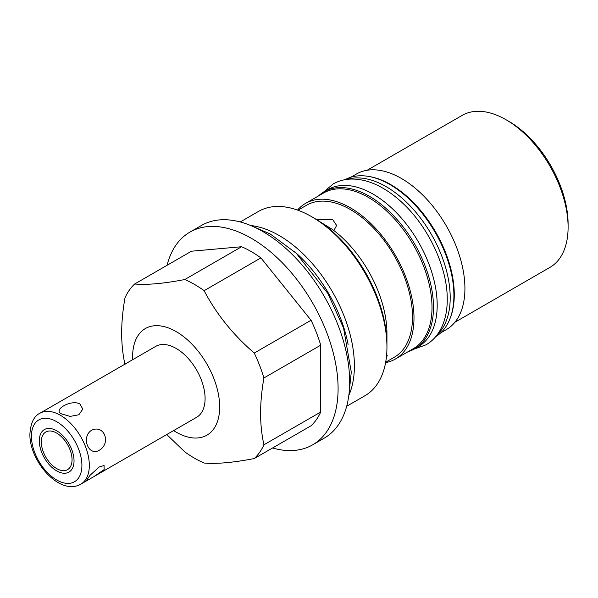 <?xml version="1.0" encoding="UTF-8"?>
<svg xmlns="http://www.w3.org/2000/svg" width="598" height="598" viewBox="0 0 598 598"><rect width="100%" height="100%" fill="white"/><g stroke="black" fill="none" stroke-linecap="round" stroke-linejoin="round"><path stroke-width="0.9" d="M506.05 119.742L508.823 121.342A83.825 48.401 60 0 1 568.1 224.011L568.1 227.218A87.757 50.666 -120 0 0 506.05 119.742A87.757 50.666 -120 0 0 462.172 115.392L367.157 170.243M454.914 322.247L549.928 267.388A87.757 50.666 -120 0 0 568.1 227.218M350.839 177.247L356.468 174.003A89.85 51.877 60 0 1 425.701 198.073A89.85 51.877 60 0 1 464.923 288.498A89.85 51.877 60 0 1 446.317 329.625L440.696 332.877M368.562 176.41A89.85 51.877 60 0 1 454.278 294.642A89.85 51.877 60 0 1 450.279 317.949M297.52 210.085A89.85 51.877 60 0 1 305.526 203.41L323.54 193.012A89.85 51.877 60 0 1 392.781 217.081A89.85 51.877 60 0 1 432.003 307.507A89.85 51.877 60 0 1 413.39 348.634L395.375 359.039A89.85 51.877 60 0 1 385.598 362.635M305.526 203.41A89.85 51.877 60 0 1 374.767 227.479A89.85 51.877 60 0 1 413.988 317.904A89.85 51.877 60 0 1 395.375 359.039M327.779 189.656A90.634 52.332 60 0 1 397.625 213.935A90.634 52.332 60 0 1 437.19 305.152A90.634 52.332 -120 0 1 418.413 346.646L414.713 348.784A90.634 52.332 -120 0 0 433.483 307.29A90.634 52.332 60 0 0 393.918 216.08A90.634 52.332 60 0 0 324.071 191.794L327.779 189.656M318.51 195.912A90.634 52.332 60 0 1 324.071 191.794M408.359 351.542A90.634 52.332 -120 0 0 414.713 348.784M437.131 334.88A90.634 52.332 -120 0 0 450.197 297.64A90.634 52.332 60 0 0 414.586 210.773A90.634 52.332 60 0 0 347.318 179.333M435.74 336.629A90.634 52.332 -120 0 0 453.904 295.502A90.634 52.332 60 0 0 414.743 204.71A90.634 52.332 60 0 0 345.113 179.654M385.673 362.224L394.329 357.223A87.757 50.666 -120 0 0 412.508 317.052A87.757 50.666 60 0 0 374.199 228.735A87.757 50.666 60 0 0 306.572 205.226L297.916 210.227M386.629 354.756L387.28 355.16L386.211 358.718M311.693 216.708L332.623 229.565A89.85 51.877 60 0 1 386.943 333.52L386.943 347.049A106.422 61.445 -120 0 0 311.693 216.708A106.422 61.445 -120 0 0 258.478 211.438L240.254 221.963M346.676 406.289L364.9 395.764A106.422 61.445 -120 0 0 386.943 347.049M316.514 219.518L332.809 219.758L336.629 225.476L333.848 230.499M348.813 395.442A106.422 61.445 -120 0 0 354.39 365.841A106.422 61.445 -120 0 0 279.139 235.507A106.422 61.445 -120 0 0 250.719 225.528M272.568 447.992A122.792 70.893 -120 0 0 312.657 444.837L324.236 438.147A122.792 70.893 -120 0 0 343.058 339.754A122.792 70.893 -120 0 0 262.836 231.546A122.792 70.893 -120 0 0 201.444 225.468L189.865 232.151A122.792 70.893 -120 0 0 167.089 265.288M312.657 444.837A122.792 70.893 -120 0 0 331.479 346.436A122.792 70.893 -120 0 0 251.257 238.228A122.792 70.893 -120 0 0 189.865 232.151M184.797 279.528A106.422 61.445 -120 0 1 204.127 290.688C216.401 314.047 233.108 334.835 254.255 353.052A106.422 61.445 60 0 1 263.927 377.966C261.722 390.442 260.608 402.222 260.579 413.315C260.608 424.378 261.722 434.881 263.927 444.807A106.422 61.445 60 0 1 254.255 458.561L311.057 425.769A106.422 61.445 -120 0 0 320.722 412.015L320.722 345.173A106.422 61.445 -120 0 0 311.057 320.259L260.922 257.902A106.422 61.445 60 0 0 241.592 246.735L191.465 251.212L134.662 284.005C146.936 285.082 163.65 283.587 184.797 279.528L241.592 246.735M254.255 458.561C233.108 462.613 216.394 464.108 204.127 463.039A106.422 61.445 -120 0 1 184.797 451.879L166.752 434.544M263.927 377.966L320.722 345.173M254.255 353.052L311.057 320.259M263.927 444.807L320.722 412.015M124.997 364.601C122.799 354.666 121.686 344.171 121.656 333.108C121.686 322.016 122.799 310.227 124.997 297.759A106.422 61.445 60 0 1 134.662 284.005M204.127 290.688L260.922 257.902M132.689 359.682A61.557 35.544 60 0 1 132.621 356.722A61.557 35.544 60 0 1 176.148 331.591A61.557 35.544 60 0 1 219.675 406.991A61.557 35.544 60 0 1 173.622 430.575M93.804 476.658L104.149 469.594L104.052 465.513L99.141 467.031L90.111 475.238L86.411 480.448L89.371 479.222L196.615 417.307A40.933 23.628 -120 0 0 205.092 398.567A40.933 23.628 -120 0 0 187.226 357.372A40.933 23.628 -120 0 0 155.682 346.406L39.909 413.248C33.974 416.081 30.64 423.04 29.9 434.126C29.295 461.237 59.882 496.355 80.842 484.141A40.933 23.628 60 0 0 89.319 465.408A40.933 23.628 -120 0 0 71.454 424.214A40.933 23.628 -120 0 0 39.909 413.248M79.923 403.994L82.816 409.114L78.861 414.765L70.153 416.402L62.319 414.152C51.376 410.415 71.252 398.963 79.923 403.994M91.397 430.358C80.977 437.213 88.504 456.625 99.141 450.316C111.624 443.275 104.097 423.862 91.397 430.358M41.299 441.959A21.745 12.551 -120 0 0 50.793 463.839A21.745 12.551 -120 0 0 67.544 469.662A21.745 12.551 -120 0 0 72.044 459.713A21.745 12.551 -120 0 0 62.558 437.833A21.745 12.551 -120 0 0 45.799 432.003A21.745 12.551 -120 0 0 41.299 441.959M348.088 344.373A103.476 59.74 -120 0 0 294.582 251.691M312.739 217.321A103.476 59.74 60 0 1 386.943 344.642M39.304 440.808A24.555 14.18 -120 0 0 50.03 465.521A24.555 14.18 -120 0 0 68.949 472.106A24.555 14.18 -120 0 0 74.04 460.864A24.555 14.18 -120 0 0 63.321 436.144A24.555 14.18 -120 0 0 44.394 429.566A24.555 14.18 -120 0 0 39.304 440.808M81.911 465.408A35.693 20.609 60 0 1 56.675 479.977A35.693 20.609 60 0 1 31.432 436.263A35.693 20.609 -120 0 1 56.675 421.695A35.693 20.609 -120 0 1 81.911 465.408M89.371 479.222L80.842 484.141M253.814 226.881L270.199 233.96L296.294 253.283L327.779 293.341L343.551 328.003L351.28 372.098L349.195 392.086M414.093 349.127L426.038 344.814C431.255 341.772 435.561 337.578 438.947 332.241C444.493 323.286 447.259 312.388 447.244 299.553C447.581 267.732 428.721 227.277 402.596 203.043C395.756 196.6 388.685 191.367 381.375 187.331C370.895 181.56 360.691 178.802 350.772 179.064C344.358 179.295 338.49 180.932 333.168 183.967L323.466 192.152"/></g></svg>
